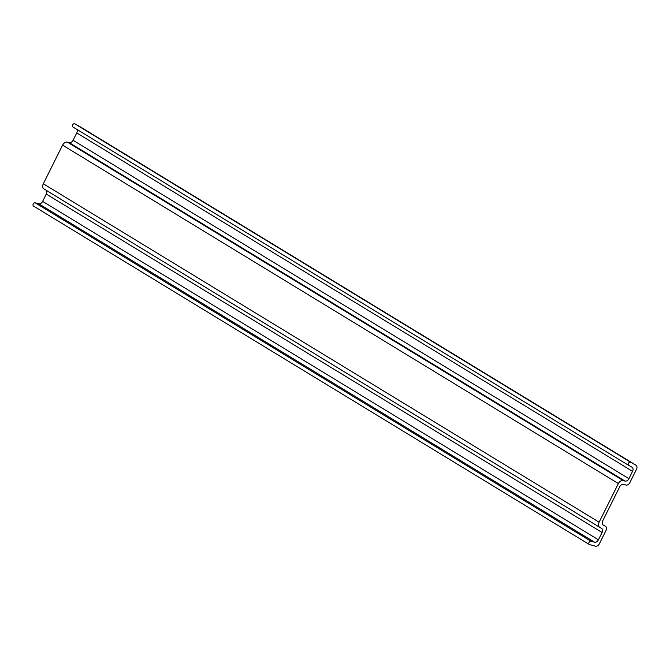 <?xml version="1.0" encoding="UTF-8"?>
<svg xmlns="http://www.w3.org/2000/svg" width="670" height="670" viewBox="0 0 670 670"><rect width="100%" height="100%" fill="white"/><g stroke="black" fill="none" stroke-linecap="round" stroke-linejoin="round"><path stroke-width="1" d="M80.241 126.823A3.693 2.621 121.3 0 0 80.174 126.781A3.693 2.621 121.3 0 0 80.099 126.739L74.805 123.824A1.843 1.306 121.3 0 0 72.754 124.762A1.843 1.306 121.3 0 0 72.93 126.99A1.843 1.306 121.3 0 0 72.963 127.007L628.694 465.382A1.843 1.306 121.3 0 0 628.761 465.424L631.952 467.174A3.693 2.621 -58.7 0 1 632.019 467.216A3.693 2.621 -58.7 0 1 632.547 471.353L628.904 478.673A3.693 2.621 -58.7 0 1 625.026 481.06L623.226 480.583A4.615 3.275 121.3 0 0 618.377 483.564L599.114 522.198A4.615 3.275 121.3 0 0 599.776 527.365A4.615 3.275 121.3 0 0 599.868 527.424L601.476 528.303A3.693 2.621 -58.7 0 1 601.543 528.345A3.693 2.621 -58.7 0 1 602.079 532.482L598.427 539.802A3.693 2.621 -58.7 0 1 594.55 542.189L590.965 541.234A1.843 1.306 121.3 0 0 589.047 542.399A1.843 1.306 121.3 0 0 589.298 544.484A1.843 1.306 121.3 0 0 589.55 544.584L595.504 546.176A3.693 2.621 121.3 0 0 599.374 543.789L606.023 530.456A3.693 2.621 121.3 0 0 605.496 526.319A3.693 2.621 121.3 0 0 605.42 526.277L603.293 525.104A3.693 2.621 -58.7 0 1 603.218 525.062A3.693 2.621 -58.7 0 1 602.69 520.925L619.708 486.797A3.693 2.621 -58.7 0 1 623.577 484.41L625.981 485.046A3.693 2.621 121.3 0 0 629.85 482.66L636.5 469.327A3.693 2.621 121.3 0 0 635.972 465.189A3.693 2.621 121.3 0 0 635.897 465.156L630.604 462.241A1.843 1.306 121.3 0 0 628.552 463.179A1.843 1.306 121.3 0 0 628.728 465.407L72.93 126.99M76.799 129.344A3.693 2.621 -58.7 0 1 76.749 132.936L73.097 140.264A3.693 2.621 -58.7 0 1 69.228 142.651L67.419 142.166A4.615 3.275 121.3 0 0 62.578 145.147L43.316 183.789A4.615 3.275 121.3 0 0 43.977 188.957A4.615 3.275 121.3 0 0 44.069 189.007L599.692 527.315M46.18 190.297A3.693 2.621 -58.7 0 1 46.272 194.066L42.629 201.385A3.693 2.621 -58.7 0 1 38.751 203.772L35.167 202.817A1.843 1.306 121.3 0 0 33.249 203.982A1.843 1.306 121.3 0 0 33.5 206.067A1.843 1.306 121.3 0 0 33.751 206.167M630.604 462.241L74.805 123.824M632.547 471.353L76.749 132.936M628.904 478.673L73.097 140.264M625.026 481.06L69.228 142.651M623.226 480.583L67.419 142.166M618.377 483.564L62.578 145.147M599.114 522.198L43.316 183.789M602.079 532.482L46.272 194.066M598.427 539.802L42.629 201.385M594.55 542.189L38.751 203.772M35.167 202.817L590.965 541.234M635.897 465.156L80.099 126.739M599.776 527.365L43.977 188.957M589.298 544.484L33.5 206.067M635.972 465.189L80.174 126.781"/></g></svg>
